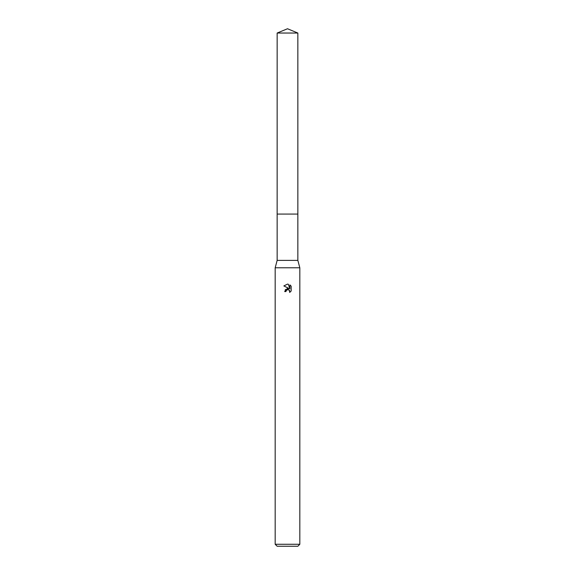 <?xml version="1.0" encoding="UTF-8"?>
<svg xmlns="http://www.w3.org/2000/svg" width="575" height="575" viewBox="0 0 575 575"><rect width="100%" height="100%" fill="white"/><g stroke="black" fill="none" stroke-linecap="round" stroke-linejoin="round"><path stroke-width="0.43" stroke-dasharray="2.88 2.16" d="M297.85 260.396L277.15 260.396M299.819 267.785L275.181 267.785M299.819 544.281L275.181 544.281M297.85 546.25L277.15 546.25M291.158 291.022L291.158 286.156M285.25 289.678L284.668 291.561L285.962 291.561M283.842 285.933L289.067 288.513M288.506 289.671L289.556 290.44M289.893 284.877L289.893 288.815L288.298 284.215M297.85 33.034L277.15 33.034"/><path stroke-width="0.86" d="M277.15 33.034L297.85 33.034L287.5 28.75L277.15 33.034L277.143 214.065L297.85 214.065L297.85 260.396L299.819 267.785L299.819 544.281L275.181 544.281L277.15 546.25L297.85 546.25L299.819 544.281M297.85 33.034L297.857 214.065L277.143 214.065L277.15 260.396L297.85 260.396M277.15 260.396L275.181 267.785L299.819 267.785M287.5 289.627L286.17 290.67L285.962 291.561L284.668 291.561L287.5 288.319L289.067 288.513L283.842 285.933L287.5 284.129L288.291 284.215L289.893 288.815L289.893 284.877L291.158 286.156L291.158 291.022L289.685 292.431L289.318 290.159L287.5 289.627L288.506 289.671M285.962 291.561L286.091 290.842M289.556 290.44L289.692 292.431L291.158 291.015M289.067 288.513L285.25 289.678M286.17 290.67L286.968 289.829M291.158 286.156L289.893 284.877M288.291 284.215L287.644 284.136M287.5 284.129L283.842 285.933M275.181 267.785L275.181 544.281"/></g></svg>
